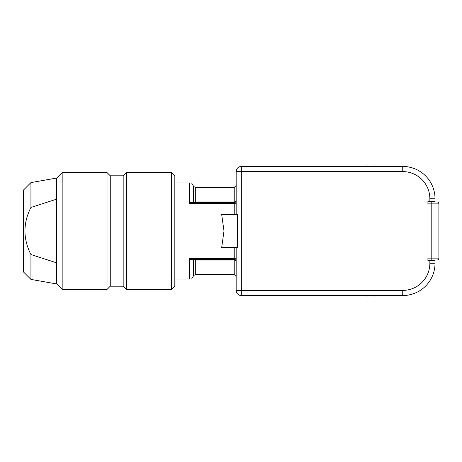 <?xml version="1.0" encoding="UTF-8"?>
<svg xmlns="http://www.w3.org/2000/svg" width="462" height="462" viewBox="0 0 462 462"><rect width="100%" height="100%" fill="white"/><g stroke="black" fill="none" stroke-linecap="round" stroke-linejoin="round"><path stroke-width="0.69" d="M373.238 295.565L373.504 295.79A1.294 1.294 0 0 0 375.277 295.68L375.387 295.565M365.534 295.565L365.644 295.68A1.294 1.294 0 0 0 367.417 295.79L367.688 295.565M367.688 166.435L367.417 166.21A1.294 1.294 0 0 0 365.644 166.32L365.534 166.435M375.387 166.435L375.277 166.32A1.294 1.294 0 0 0 373.504 166.21L373.238 166.435M427.922 201.946L436.965 201.946A1.935 1.935 0 0 1 438.9 203.881A1.935 1.935 0 0 0 436.965 201.946M431.797 201.946L431.797 203.881L427.922 203.881L427.922 201.299L435.025 201.299L435.025 198.718A32.282 32.282 0 0 0 402.743 166.435L241.331 166.435A5.163 5.163 0 0 0 236.163 171.598L236.163 214.535M236.163 247.465L236.163 290.402A5.163 5.163 0 0 0 241.331 295.565L402.743 295.565A32.282 32.282 0 0 0 435.025 263.282L435.025 260.701L427.922 260.701L427.922 258.119L431.797 258.119L431.797 260.054L427.922 260.054M438.9 258.119L438.9 203.881L431.797 203.881L431.797 258.119L438.9 258.119A1.935 1.935 0 0 1 436.965 260.054L431.797 260.054M409.17 167.082L413.958 168.445M411.215 167.567L413.842 168.405L411.215 167.567M414.645 168.711L415.072 168.884L414.645 168.711M414.957 168.832L413.704 168.353M412.959 168.093L410.343 167.342M414.125 168.509L415.072 168.884M237.41 247.465L221.685 247.465L223.995 231L221.685 214.535L237.41 214.535L237.41 247.465M174.827 279.036L189.535 279.036C192.273 279.036 192.273 279.036 189.535 279.036L189.535 258.501L190.044 259.407L234.228 259.407A1.935 1.935 0 0 1 236.163 261.348A1.935 1.294 0 0 0 234.228 260.054L234.228 274.584L236.163 276.519M174.827 182.964L189.535 182.964C192.273 182.964 192.273 182.964 189.535 182.964L189.535 203.499L190.044 202.593L234.228 202.593L234.228 214.212L236.163 214.212M171.598 172.569L174.827 175.797L174.827 286.203L171.598 289.431L126.403 289.431L126.403 172.569L171.598 172.569L171.598 289.431M123.175 175.797L123.175 286.203L110.262 286.203L110.262 175.797L123.175 175.797L126.403 172.569M123.175 286.203L126.403 289.431M110.262 175.797L107.034 172.569L62.162 172.569L62.162 289.431L107.034 289.431L110.262 286.203M107.034 172.569L107.034 289.431M23.574 272.037L23.574 189.963A1.617 1.617 0 0 0 23.1 191.101L23.1 270.899A1.617 1.617 0 0 0 23.574 272.037L30.937 279.406L56.676 283.945L56.676 178.055L62.162 172.569M56.676 283.945L62.162 289.431M56.676 262.849L30.937 254.55C22.973 238.837 22.973 223.134 30.937 207.45L30.937 182.594L56.676 178.055M30.937 207.45L56.676 199.151M30.937 279.406L30.937 254.55M23.574 189.963L30.937 182.594M236.163 185.481L234.228 187.416L234.228 201.946A1.935 1.294 180 0 0 236.163 200.652A1.935 1.935 0 0 1 234.228 202.593L234.228 201.946L195.316 201.946L193.849 202.593M193.849 259.407L195.316 260.054L195.316 274.584L234.228 274.584M236.163 247.788L234.228 247.788L234.228 258.501L189.535 258.501M429.215 201.946L429.215 201.623A29.054 29.054 0 0 0 429.215 201.299M435.025 201.946L435.025 201.299M429.215 260.054A29.054 29.054 0 0 1 429.215 260.701M435.025 260.701L435.025 260.054M414.957 293.168L413.704 293.647M412.959 293.907L410.343 294.658M409.17 294.918L413.958 293.555M414.125 293.491L415.072 293.116M414.645 293.289L413.842 293.595L414.645 293.289M411.215 294.433L410.418 294.64L411.215 294.433M429.862 260.701L429.862 263.282A27.119 27.119 0 0 1 402.743 290.402L241.331 290.402L241.331 171.598L402.743 171.598A27.119 27.119 0 0 1 429.862 198.718L429.862 201.299M429.862 198.718L435.025 198.718A32.282 32.282 0 0 0 402.743 166.435L402.743 171.598M241.331 166.435A5.163 5.163 0 0 0 236.163 171.598L241.331 171.598L241.331 166.435M236.163 290.402A5.163 5.163 0 0 0 241.331 295.565L241.331 290.402L236.163 290.402M189.535 203.499L234.228 203.499A1.935 1.034 0 0 0 236.163 202.466M191.62 182.952L193.642 186.452L193.642 202.593M193.642 259.407L193.642 275.548L191.62 279.048M236.163 200.652A1.935 1.935 0 0 1 234.228 202.593M234.228 187.416L195.316 187.416L195.316 201.946M195.316 260.054L234.228 260.054L234.228 259.407A1.935 1.935 0 0 1 236.163 261.348M236.163 259.534A1.935 1.034 180 0 0 234.228 258.501L234.228 259.407M427.922 201.623L429.215 201.623M402.743 290.402L402.743 295.565M435.025 263.282L429.862 263.282M193.642 186.452L195.316 187.416M193.642 275.548L195.316 274.584"/></g></svg>
